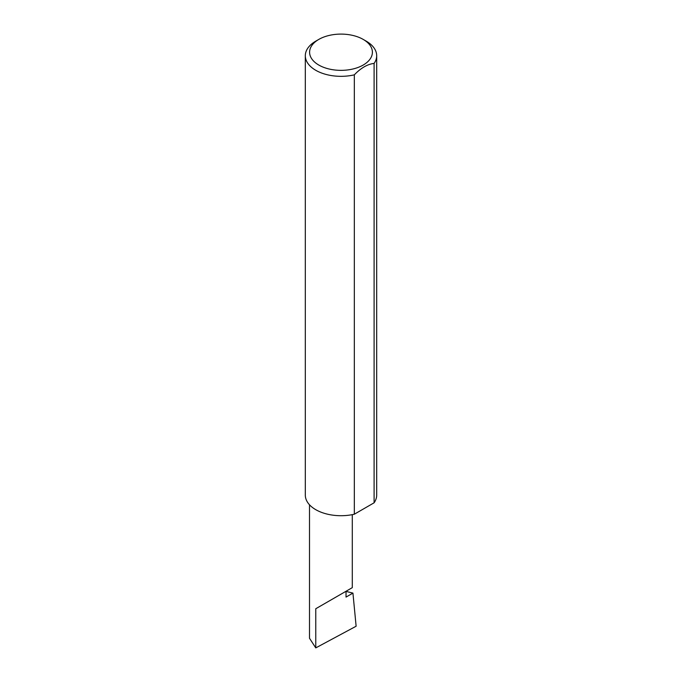 <?xml version="1.0" encoding="UTF-8"?>
<svg xmlns="http://www.w3.org/2000/svg" width="682" height="682" viewBox="0 0 682 682"><rect width="100%" height="100%" fill="white"/><g stroke="black" fill="none" stroke-linecap="round" stroke-linejoin="round"><path stroke-width="1.02" d="M346.03 591.405L352.935 593.101L346.03 597.091L346.03 591.268L352.296 587.645L352.296 514.646M346.03 591.268C351.06 588.361 357.018 584.917 346.03 591.268L315.766 608.736L346.03 591.268M318.792 65.046A31.406 18.133 0 0 0 363.208 65.046A31.406 18.133 0 0 0 363.208 39.411L366.234 41.159A35.686 20.605 180 0 1 376.686 55.728A35.686 20.605 180 0 1 374.103 63.417C367.521 64.159 360.923 67.961 354.325 74.841A35.686 20.605 180 0 1 315.766 70.297A35.686 20.605 180 0 1 305.314 55.728A35.686 20.605 180 0 1 315.766 41.159L318.792 39.411A31.406 18.133 0 0 0 318.792 65.046M354.325 74.841L354.325 514.219A35.686 20.605 180 0 1 315.766 509.676A35.686 20.605 180 0 1 305.314 495.106L305.314 55.728M352.935 593.101L356.123 626.229L315.766 647.9L309.5 638.258L309.5 504.782M315.766 647.9L315.766 608.736M374.103 63.417L374.103 502.796A35.686 20.605 180 0 0 376.686 495.106L376.686 55.728M354.325 514.219L374.103 502.796M366.234 41.159L363.208 39.411A31.406 18.133 0 0 0 318.792 39.411"/></g></svg>
